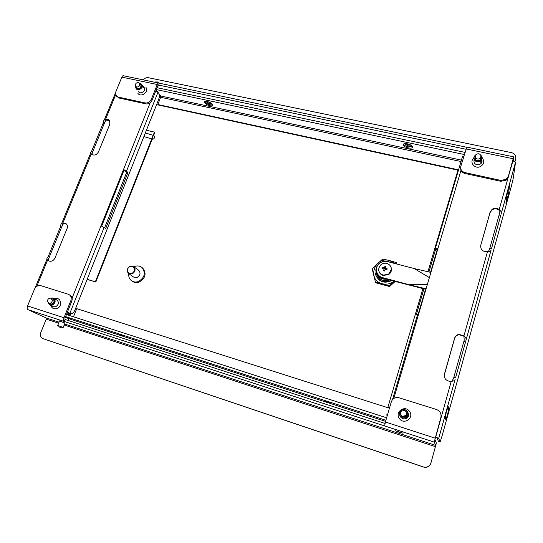 <?xml version="1.0" encoding="UTF-8"?>
<svg xmlns="http://www.w3.org/2000/svg" width="543" height="543" viewBox="0 0 543 543"><rect width="100%" height="100%" fill="white"/><g stroke="black" fill="none" stroke-linecap="round" stroke-linejoin="round"><path stroke-width="0.81" d="M399.56 432.33L403.049 433.199L395.494 430.769L399.56 432.33M64.997 323.017L59.479 321.028M27.564 305.94C26.926 307.772 27.041 309.001 27.917 309.632L46.141 317.96L46.236 319.128L40.834 332.472C39.91 335.459 40.671 337.536 43.114 338.689L423.411 466.926C427.063 467.767 429.567 466.471 430.911 463.03L436.402 443.102L434.902 439.667L440.896 417.438C441.54 413.651 440.054 410.997 436.436 409.476L398.562 397.639C395.039 397.13 392.63 398.521 391.333 401.8L385.374 422.006L384.654 425.95L64.25 321.476C63.443 320.865 63.355 319.623 63.999 317.757L70.828 300.659C71.751 297.666 70.99 295.555 68.54 294.333L40.854 285.659C38.085 285.123 35.953 286.304 34.467 289.188L27.564 305.94L63.999 317.757M440.896 417.438L434.217 442.104L435.751 445.423L430.911 463.03M64.25 321.476L27.917 309.632L64.264 321.483L65.072 319.467L64.984 318.225L71.791 301.168L70.828 300.659M69.518 294.863C71.954 296.084 72.714 298.188 71.791 301.168M65.072 319.467L384.987 423.445M431.006 463.152C429.662 466.586 427.165 467.883 423.526 467.041L423.411 466.926M43.114 338.689L423.526 467.041M384.661 425.95L434.217 442.111L384.654 425.95M406.307 412.062C407.447 415.422 406.259 417.024 402.757 416.861L401.005 415.368M405.601 411.092L406.402 411.899C409.076 415.354 403.408 419.345 401.012 415.7L400.435 414.363M400.313 416.196C396.974 411.845 404.067 406.836 407.101 411.404C410.474 415.755 403.334 420.791 400.313 416.196M400.171 416.393C398.582 411.818 400.177 409.565 404.956 409.626L407.331 411.343C408.92 416.067 407.25 418.3 402.322 418.042L400.171 416.393M407.868 412.252C409.442 416.936 407.793 419.148 402.906 418.891L400.775 417.255M51.354 304.27L50.112 303.863M52.04 298.765C54.68 300.103 54.687 301.874 52.074 304.087L49.413 303.517M50.961 298.202C54.938 296.729 56.234 303.313 52.23 304.752C50.336 305.336 49.033 304.745 48.327 302.994M51.375 298.1L53.173 298.121C55.99 300.272 55.773 302.58 52.528 305.057L50.39 305.207L48.47 303.381M53.988 298.541L56.452 299.804C59.255 301.942 59.038 304.236 55.82 306.693L53.703 306.836L52.786 306.388M52.746 299.125L53.771 299.858M67.352 312.293L70.678 313.582C72.26 313.997 73.712 312.741 75.049 309.802L158.583 99.634C159.527 96.858 159.527 94.618 158.576 92.921L155.834 90.79M101.711 226.044L124.035 170.163L126.743 172.199L127.978 172.511L125.596 170.434L123.471 169.606L150.194 102.756M70.678 313.582L67.386 312.198M127.978 172.511L105.722 228.427L101.005 225.82L123.471 169.606L124.035 170.163M126.743 172.199L104.67 227.605M91.618 154.361L91.163 153.94C90.253 153.323 90.247 152.671 91.136 151.972L91.706 150.988L92.901 151.28L104.65 122.569L106.095 120.057L105.518 119.44C107.365 119.005 108.749 119.474 109.679 120.838L109.822 124.225L98.48 151.904C96.41 155.189 94.007 155.902 91.278 154.036L91.611 154.348M63.483 223.607L62.825 223.132L66.063 223.675C67.461 224.87 67.807 226.465 67.101 228.467L54.992 258.02C53.458 260.844 51.375 261.821 48.741 260.952L47.621 260.049L48.313 260.464L48.951 257.884L62.024 226.126L63.483 223.607L66.327 223.899M48.877 261.013L48.313 260.464M106.095 120.057L109.571 120.668M62.988 223.96L61.576 227.381L60.375 227.042L48.286 256.384L49.494 256.744L48.184 259.927M91.706 150.988L103.041 123.485L104.229 123.756L105.607 120.424M60.375 227.042L60.741 225.725C60.707 224.259 61.4 223.397 62.825 223.132L91.278 154.036M91.842 154.524L92.901 151.28L91.733 154.124M103.041 123.485L103.401 122.209C103.394 120.716 104.107 119.793 105.518 119.44L115.659 94.821M120.926 79.407L121.116 78.939M36.788 286.358L47.621 260.049C46.623 259.208 46.637 258.353 47.655 257.477L48.286 256.384M508.608 188.102L507.053 194.672L505.92 203.306L508.465 194.021L509.673 185.136L508.608 188.102M446.563 411.139L445.199 417.105L445.776 419.759C445.878 420.669 448.857 409.924 448.661 409.388L448.165 406.435L446.563 411.139M487.478 251.606L463.932 335.913C465.86 337.305 466.512 338.866 465.894 340.61L491.13 249.909C490.933 251.036 489.84 251.592 487.845 251.572L487.478 251.606C482.7 251.823 480.453 249.746 480.731 245.368L490.132 212.008L492.216 209.225C494.646 207.86 496.974 207.996 499.193 209.639L512.85 160.728L515.504 162.418L513.142 178.81L511.479 185.794L441.846 436.721L440.081 442.009L438.696 438.344L435.662 437.163L451.281 381.227L449.604 381.322C445.627 380.439 443.902 378.05 444.432 374.161L454.586 338.146C455.278 336.049 456.751 334.78 459.011 334.352L463.932 335.913L464.204 340.169L453.493 378.593L451.864 381.186M440.081 442.009L438.445 441.473L436.993 437.807L435.506 437.237M387.329 415.381L386.195 414.859L387.424 415.056M417.411 315.116L416.271 314.797L423.92 288.883M428.916 271.968L435.534 249.542L435.391 248.294L438.052 248.144L393.77 398.487M430.531 272.342L437.129 249.943L437.013 248.626M392.494 399.628L417.655 314.302L417.886 315.252L425.542 289.27M435.445 248.124L462.46 156.655L463.844 155.99M437.923 248.592L436.993 248.694M481.431 160.524L481.03 160.137M480.731 245.368L490.085 212.564L492.168 209.788C494.592 208.424 496.913 208.566 499.132 210.202L499.397 213.949L489.474 249.536L488.395 251.524M444.323 376.598L444.473 374.426L454.606 338.486C455.299 336.382 456.772 335.119 459.025 334.692L463.939 336.253M445.491 415.347L446.74 410.508M489.786 248.456L491.449 248.864L500.748 215.435L499.098 215.055M463.892 341.343L465.582 341.825L455.543 377.908L453.839 377.399M515.504 162.418L501.053 214.268C501.671 212.483 501.053 210.942 499.193 209.639L499.132 210.202M438.717 438.371L455.19 379.082C454.919 380.528 453.622 381.247 451.281 381.227M437.129 249.943L435.534 249.542M405.92 415.436L402.431 416.379C400.218 415.144 399.723 413.454 400.944 411.309L404.318 410.332C406.619 411.513 407.155 413.216 405.92 415.436M142.938 87.599L144.431 87.986M481.295 159.832L482.062 161.237M151.273 99.464L151.992 100.407C150.655 103.021 148.612 104.175 145.85 103.862L145.117 102.932C147.879 103.245 149.936 102.084 151.273 99.464L157.253 84.511C157.87 83.147 158.515 82.706 159.201 83.181L466.546 147.207M151.992 100.407L157.952 85.482L158.651 85.095L159.35 83.35M513.746 156.859L466.824 147.105L460.824 166.233C460.247 169.416 461.638 171.54 464.998 172.613L464.998 173.488C462.1 172.654 460.647 170.855 460.654 168.113M513.305 160.837L513.841 156.879L513.149 158.746L508.092 177.337L506.062 180.208L500.768 181.294L464.998 173.488M145.117 102.932L118.286 97.088L115.856 95.276L115.808 91.815L121.863 77.133C122.487 75.789 123.173 75.362 123.913 75.85L158.441 83.025M513.02 160.762L508.092 177.337M500.768 181.294L500.863 180.419L464.998 172.613M500.863 180.419L506.171 179.333L508.2 176.455M145.85 103.862L119.073 98.025L116.711 96.335M465.846 149.203L158.284 85.02M514.886 161.529L515.687 158.671L514.988 161.604M515.687 158.671C516.176 155.637 514.784 153.628 511.52 152.644L148.422 77.71C146.406 77.425 144.689 78.144 143.284 79.875M140.617 84.654L141.234 85.55M140.203 84.117L140.915 84.728C141.085 88.081 139.646 89.106 136.598 87.81L136.307 87.124M139.653 83.296L141.479 84.328C143.644 87.158 137.929 91.244 136.035 88.21L135.648 86.378M140.386 83.473L142.076 84.959C143.522 88.081 137.861 91.482 136.076 88.563L135.635 87.124M144.228 87.633L144.492 88.122C145.924 91.231 140.311 94.604 138.533 91.699M137.433 88.482L136.897 87.98M480.935 160.837L481.302 163.205M480.894 157.3L480.365 159.71M481.017 156.92C481.444 158.475 480.86 159.649 479.265 160.436C476.096 160.904 474.704 159.723 475.091 156.886M480.854 155.325C482.679 157.599 482.252 159.52 479.584 161.101C475.668 162.866 472.01 157.782 475.376 155.291M480.833 155.284C482.618 157.036 482.652 158.855 480.935 160.735L479.666 161.515C475.675 163.307 471.786 158.291 475.023 155.556L475.396 155.244M481.607 159.35C482.408 160.945 482.143 162.405 480.806 163.728L479.544 164.502C475.234 165.079 473.435 163.45 474.148 159.622M481.084 160.083L481.967 161.855L481.084 160.083M475.553 159.669L475.071 157.674M52.366 300.415C51.972 302.499 50.818 303.449 48.911 303.265L47.397 301.019C47.804 298.908 48.979 297.964 50.906 298.188L52.366 300.415M481.057 155.984L480.182 158.291C477.779 159.642 476.082 159.16 475.091 156.846L475.933 154.579C478.329 153.18 480.039 153.649 481.057 155.984M135.893 83.473C137.522 82.129 138.832 82.183 139.822 83.622L139.273 86.018C137.657 87.355 136.347 87.314 135.35 85.896L135.893 83.473M403.422 144.078C404.06 145.327 405.743 146.284 408.465 146.956L412.571 146.725M407.515 143.847C410.352 144.56 412.049 145.551 412.605 146.827C412.585 148.063 411.105 148.429 408.16 147.927C405.35 147.221 403.659 146.23 403.089 144.961C403.076 143.725 404.549 143.352 407.515 143.847M204.738 101.555L204.806 101.724C205.763 103.095 207.575 104.134 210.263 104.833L212.808 104.792M207.27 101.514C209.978 102.22 211.804 103.265 212.747 104.636C213.107 105.742 212.17 106.102 209.924 105.709C207.243 105.009 205.424 103.978 204.473 102.6C204.093 101.493 205.023 101.134 207.27 101.514M211.207 103.15L207.005 101.466M206.598 101.398L206.449 102.03L209.781 103.93L211.553 103.387M119.284 334.359L123.091 335.825L119.284 334.359M410.902 145.11L408.675 145.103L405.736 143.617M405.655 143.61L405.268 144.255L408.37 146.074C410.169 146.379 411.078 146.148 411.085 145.395L410.976 145.151M327.035 401.63L330.578 403.001L328.053 402.424L324.517 401.053L327.035 401.63M461.435 160.131L160.647 95.975L158.984 93.722M157.422 91.604L156.18 89.921M394.327 282.184L393.946 282.536M159.18 97.407L160.49 97.686M389.657 407.488L387.994 406.856L422.929 288.645M458.353 170.563L457.858 170.454L427.925 271.738M389.684 407.393L387.994 406.856M160.436 95.697L160.165 97.618M458.441 170.258L158.128 104.948L157.782 104.5L458.557 169.857M160.647 95.975L160.647 97.292L157.782 104.5M155.861 90.715L157.416 91.597M87.165 279.319L95.351 281.803L152.678 136.571M153.167 135.329L154.436 132.119L146.406 130.272M87.118 279.441L95.351 281.803M95.785 282.075L152.298 138.838M153.642 135.431L154.782 132.54L154.436 132.119M71.099 319.454L65.465 317.01M389.446 408.207L76.712 308.648L73.454 316.861M155.59 81.945L157.375 81.959L159.9 83.446M159.588 83.405L157.117 82.169L154.891 82.285M66.782 313.711L69.463 315.089M67.101 312.924L70.536 314.377L70.162 314.567M68.147 318.076L68.493 318.368M430.904 272.423L414.173 268.547L429.377 277.602M427.368 284.43L409.313 284.756L426.079 288.801M379.414 272.389L379.679 272.796M387.953 274.989L388.421 274.358M414.173 268.547L387.539 261.617C384.553 260.932 381.865 261.536 379.462 263.423C374.276 267.407 376.163 276.163 382.598 277.622L409.313 284.756M377.032 272.871C378.003 275.586 379.937 277.378 382.815 278.233L425.916 289.365M379.007 271.561C379.733 273.55 381.145 274.853 383.256 275.477L388.747 274.52C391.103 272.688 391.903 270.394 391.15 267.631M386.779 263.416C384.62 262.921 382.666 263.341 380.915 264.685C377.331 269.097 378.077 272.593 383.148 275.172L388.645 274.208L391.354 269.423C391.272 266.396 389.752 264.393 386.779 263.416M394.021 281.233C390.519 283.928 386.623 284.763 382.326 283.738C366.701 280.066 374.276 255.984 389.474 260.552L396.553 262.656L396.933 264.061M394.103 281.254L389.433 285.951L375.457 282.184L372.145 268.744L382.639 259.045L389.48 260.525L394.883 263.531M375.457 282.184L375.695 282.774L389.63 286.534L395.06 281.505M389.433 285.951L389.63 286.534M396.553 262.656L396.913 264.054M384.037 269.05L383.562 270.726L384.675 271.018L385.15 269.342L386.847 269.851L387.173 268.778L385.482 268.269L385.998 266.735L384.885 266.443L384.363 267.977L382.72 267.611L382.387 268.676L384.037 269.05L384.084 270.862M386.949 269.518L385.795 269.213L385.482 268.269M385.74 267.468L385.177 267.326L384.682 268.921L382.924 268.792M384.885 266.443L385.177 267.326M384.363 267.977L384.682 268.921M382.72 267.611L383.019 268.486M390.044 262.269C386.168 260.484 382.516 260.891 379.089 263.491L377.12 265.771L375.79 270.041C376.347 276.353 379.957 279.428 386.63 279.258M376.632 274.188C378.987 279.767 383.229 281.702 389.365 279.984M391.008 280.426C383.575 283.263 378.39 281.193 375.451 274.222L376.007 272.43M375.892 275.559C379.333 282.082 384.587 283.758 391.632 280.588M130.103 266.606C125.718 268.072 127.435 275.091 131.766 273.299C136.171 271.819 134.413 264.808 130.103 266.606M132.085 273.923L128.603 273.55C126.329 270.821 126.865 268.398 130.191 266.28L133.829 266.762C135.926 269.504 135.35 271.894 132.085 273.923M138.56 270.231L138.791 270.4C140.868 273.109 140.304 275.464 137.087 277.459L133.653 277.086L128.657 273.584M133.877 266.796L134.664 266.457C137.427 265.513 139.856 265.873 141.974 267.529C145.958 272.953 144.777 277.616 138.431 281.532C135.967 282.387 133.727 282.17 131.711 280.88C129.404 279.177 128.433 276.774 128.8 273.686M142.11 267.638L142.741 268.106C146.725 273.516 145.551 278.172 139.218 282.075C136.755 282.93 134.521 282.713 132.506 281.43L132.438 281.376M139.66 275.063L138.567 276.55M59.126 326.92L61.95 327.979L59.126 326.92M58.203 326.648L57.701 325.433L63.11 327.388M65.425 317.119L68.785 318.782M385.374 422.006L435.113 438.14M46.135 317.96L59.017 322.175L46.141 317.96M64.603 324.001L435.751 445.423L64.603 324.001M46.236 319.128L58.617 323.187M64.196 325.013L435.472 446.672M126.553 171.086L158.013 92.161M69.911 313.202L104.181 227.225M72.124 298.066L101.005 225.82M460.987 170.285L438.052 248.144M447.208 408.933L448.661 409.388M507.216 193.742L508.465 194.021M454.586 338.146L454.606 338.486M490.132 212.008L490.085 212.564M513.149 158.746L465.935 148.897M157.253 84.511L121.863 77.133M118.286 97.088L119.073 98.025M156.316 89.581L464.279 154.524M386.616 417.798L66.456 314.533M160.647 97.292L461.021 161.529M385.564 421.375L70.895 319.386M385.883 420.275L65.622 316.63L385.89 420.275M152.366 139.096L152.712 136.585L153.717 135.499C154.945 136.551 154.884 137.712 153.54 138.981L152.366 139.096M154.619 137.311L154.266 138.194L154.619 137.311M152.685 139.205L143.909 136.558M382.598 277.622L382.815 278.233M399.404 418.524C403.883 425.373 414.513 417.845 409.497 411.377C404.997 404.61 394.483 412.042 399.39 418.51M402.322 418.042L402.906 418.891M50.764 304.189L48.911 303.265M50.913 305.465C51.884 308.37 53.893 309.395 56.954 308.533C63.232 306.32 60.721 296.159 54.585 298.84M50.39 305.207L53.703 306.836M90.572 153.343L61.651 223.526M92.398 152.332L91.577 154.327M62.852 224.11L62.024 226.126M115.523 92.792L104.351 119.894M105.471 120.573L104.65 122.569M46.942 259.215L35.023 288.143M48.951 257.884L48.178 259.758M459.011 334.352L459.025 334.692M492.216 209.225L492.168 209.788M465.894 340.61L491.13 249.909M438.696 438.344L455.19 379.082M501.046 214.268L515.504 162.316M402.431 416.379L402.757 416.861M506.171 179.333L506.062 180.208M142.076 84.959L144.492 88.122M137.888 93.301C140.834 97.964 149.332 91.835 145.972 87.457M141.18 85.394L139.822 83.622M480.073 160.871L480.053 161.332L480.073 160.871M473.829 158.033C469.003 161.902 474.453 169.321 480.216 166.66C484.132 164.298 484.797 161.42 482.211 158.027M480.935 160.735L480.806 163.728M51.497 298.487L53.343 299.431M480.182 158.291L480.114 159.941M135.913 86.615L137.284 88.38M464.917 152.366L157.063 87.715M405.268 144.255L405.431 143.759M206.449 102.03L206.686 101.412M204.473 102.6L204.806 101.724M403.089 144.961L403.347 144.139M145.341 132.947L153.493 135.431M69.545 314.879L70.828 313.644M131.711 280.88L132.506 281.43M141.974 267.529L142.741 268.106M133.829 266.762L138.791 270.4M57.755 325.325L59.547 320.852M68.119 320.458L68.873 318.558M63.28 327.307L65.065 322.834M61.95 327.979L63.266 327.3"/></g></svg>
